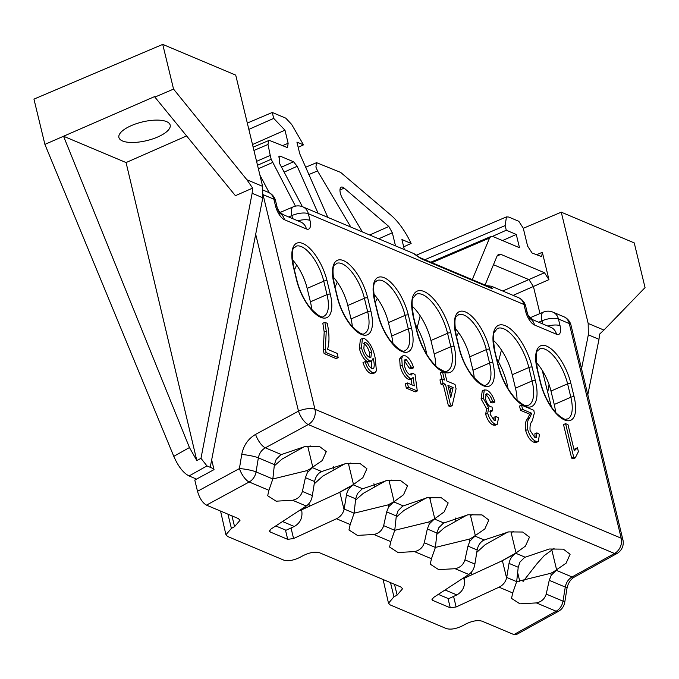 <?xml version="1.0" encoding="UTF-8"?>
<svg xmlns="http://www.w3.org/2000/svg" width="679" height="679" viewBox="0 0 679 679"><rect width="100%" height="100%" fill="white"/><g stroke="black" fill="none" stroke-linecap="round" stroke-linejoin="round"><path stroke-width="1.02" d="M496.689 358.75A38.304 15.642 -114.2 0 1 506.789 382.871A38.304 15.642 -114.2 0 1 507.968 388.532M415.412 324.528A38.304 15.642 -114.2 0 1 425.512 348.65A38.304 15.642 -114.2 0 1 426.692 354.311M551.441 407.061L542.224 370.327M404.353 249.592L401.917 239.551L411.135 243.43A48.896 20.124 -113.7 0 0 391.189 215.396L340.68 172.424L316.558 162.671L315.905 167.017L317.509 170.921L308.767 174.588M122.534 140.977A26.379 9.582 166.4 0 0 152.588 138.949A26.379 9.582 166.4 0 0 170.166 125.055A26.379 9.582 166.4 0 0 166.542 121.609A26.379 9.582 166.4 0 0 136.572 123.612A26.379 9.582 166.4 0 0 118.893 137.464A26.379 9.582 166.4 0 0 122.534 140.977M339.967 190.001L344.16 188.117A8.538 3.514 66.3 0 0 341.223 187.158A8.538 3.514 66.3 0 0 340.349 193.15A8.538 3.514 66.3 0 0 342.564 198.548L362.374 231.921M200.976 458.333L252.138 193.277L252.647 188.108L246.876 179.74L173.552 89.093L154.88 97.097L154.736 96.537L63.546 136.241L126.065 162.561L196.817 460.532L200.976 458.333L206.951 465.921L189.085 475.954L196.545 479.094M189.085 475.954C183.355 473.059 178.254 466.524 173.79 456.347L44.899 144.389L33.95 99.117L162.739 44.39L235.715 75.114L262.629 186.377L262.807 197.767L252.138 193.277M438.32 594.38L448.573 598.7L456.848 594.931L445.068 589.975M275.759 525.936L286.02 530.257L294.296 526.497L282.506 521.531M256.577 161.347L270.234 155.406L268.001 144.474L253.938 150.449M278.687 210.617L277.346 208.071M269.249 192.751L259.887 175.038M493.472 264.708L528.958 279.646L533.439 286.555L539.975 313.562M126.065 162.561L186.606 135.936M154.88 97.097L235.418 195.688L252.647 188.108M206.951 465.921L213.834 468.816M300.059 510.073L301.756 510.786L301.374 509.216M304.667 507.06L306.246 507.722M462.611 578.516L464.309 579.229L463.927 577.651M467.22 575.503L468.799 576.165M455.176 517.924L455.965 521.183M373.9 483.703L374.689 486.97M333.262 466.592L334.051 469.86M281.513 167.144L293.54 161.763L280.223 156.162L278.348 157.019M293.54 161.763L297.198 166.279L318.112 213.282M280.223 156.162L279.069 156.102L279.714 163.732L302.401 206.679M502.749 291.019L544.465 272.737L548.946 279.646L542.326 252.299L541.681 256.645L532.081 253.004L527.6 246.095L523.271 228.195L518.79 221.286L508.698 217.034L506.449 216.907L505.151 225.589L506.271 230.232L516.278 234.442L519.486 247.708L493.158 236.623L490.909 236.487L489.534 238.04L472.287 279.655M350.831 227.058L317.509 170.921M298.183 147.309L303.513 144.865L296.918 142.089L299.753 153.777L327.804 217.365M303.513 144.865L291.647 124.401L285.749 118.146L272.271 112.468L273.705 118.401L284.976 130.181L288.142 143.269L287.489 147.615L269.869 140.595L268.74 140.536L268.001 144.474M257.519 165.252L271.176 159.268L270.234 155.406M271.176 159.268L295.458 206.153M544.465 272.737L500.805 254.353L498.522 254.243L497.181 255.771L485.052 285.036M344.16 188.117L388.838 226.497L392.335 232.77L378.721 238.804M395.509 245.866L392.335 232.77M210.218 467.296L262.807 197.767M173.552 89.093L162.739 44.39M523.297 228.305L561.261 212.171L588.175 323.442L603.928 330.07L599.549 334.161L598.997 339.313L587.81 394.754M598.997 339.313L588.328 334.823L581.538 368.816M603.928 330.07L645.05 287.599L634.237 242.904L561.261 212.171M588.328 334.823L588.175 323.442M502.536 240.57L516.278 234.442M492.453 236.394L506.271 230.232M403.682 246.842L411.135 243.43M247.317 123.069L272.271 112.468M248.845 129.383L273.705 118.401M252.512 144.534L284.976 130.181M528.304 315.701L532.896 319.792M278.22 210.414L282.812 214.496M301.756 510.786C302.732 517.771 300.254 523.008 294.296 526.497M464.309 579.229C465.285 586.215 462.806 591.451 456.848 594.931M173.79 456.347L189.449 447.554L63.546 136.241L44.899 144.389M189.449 447.554L196.817 460.532M336.122 358.588L324.104 353.53L323.255 350.041L324.197 331.997L322.822 323.229L324.876 322.321L327.286 323.331C329.451 334.051 329.536 342.717 327.524 349.329L337.149 353.377L338.184 357.68L336.122 358.588M375.02 372.737L372.958 373.645L370.496 373.45C367.339 371.897 364.835 368.273 363.002 362.561L365.064 361.652L367.364 362.238L369.062 366.04L371.778 368.731L373.586 368.604C374.562 366.287 374.401 362.883 373.127 358.368L371.651 360.982L369.639 360.872C365.905 358.605 363.18 354.2 361.457 347.648L362.433 338.49L364.606 338.66C369.749 342.191 373.246 348.497 375.088 357.57L376.446 370.751L375.02 372.737L372.559 372.542C369.401 370.989 366.898 367.364 365.064 361.652M371.888 368.773L371.464 361.058M371.651 360.982L369.588 361.89L367.577 361.78C363.842 359.514 361.118 355.109 359.395 348.556L360.371 339.398L362.433 338.49M494.906 402.019L492.606 401.442C491.392 397.563 489.737 395.059 487.632 393.93L486.172 393.812L485.553 399.065C486.665 403.029 488.337 405.601 490.586 406.797L492.029 406.993L492.716 410.761L490.705 410.456L490.085 414.232L494.108 420.233L495.347 420.335L496.01 416.397L498.522 417.84L497.283 424.307L495.22 425.215L493.056 425.046C489.856 423.492 487.386 419.894 485.655 414.266L486.605 408.69L481.08 398.929L482.268 390.815L484.331 389.907L486.784 390.094C490.238 391.859 492.946 395.84 494.906 402.019L492.844 402.927L490.544 402.35C489.33 398.471 487.675 395.967 485.57 394.839L485.4 394.771M492.716 410.761L490.654 411.669L489.924 411.347M494.015 420.191L493.947 417.305L496.01 416.397M536.919 432.854L539.432 434.297L538.379 441.486L536.317 442.394L533.652 442.139C530.155 440.535 527.481 436.639 525.639 430.444C524.808 424.876 525.427 421.014 527.507 418.858L529.73 414.207L520.555 410.345L519.52 406.042L521.582 405.134L533.838 410.294L534.314 413.18L532.302 420.921C530.469 422.779 529.73 425.971 530.095 430.503L534.823 437.378L536.376 437.522L536.919 432.854L534.865 433.754L535.069 437.471M573.186 458.783L571.642 458.13L563.519 424.57L565.582 423.662L567.992 424.672L574.315 450.831L577.447 447.699L578.406 451.671L575.249 457.875L573.186 458.783M573.984 449.447L577.447 447.699M441.927 379.035L440.408 372.729L442.47 371.829L444.872 372.839L446.85 381.012L455.023 384.458L456.067 388.761L452.163 405.669L450.483 404.964L445.483 384.306L443.081 383.296L442.037 378.992L444.448 380.002L442.47 371.829M452.163 405.669L450.101 406.577L448.42 405.864L443.421 385.214L441.019 384.195L439.975 379.892L442.037 378.992M413.63 367.806L411.33 367.22L406.441 359.751L404.964 359.632L404.548 365.973C405.677 370.53 407.51 373.475 410.065 374.808L411.542 374.961L412.552 373.144L415.056 374.587L417.296 390.985L408.402 387.242L407.358 382.939L414.292 385.859L413.146 377.566L410.065 379.391L408.283 379.306C404.565 377.049 401.858 372.652 400.143 366.125L399.676 358.86L401.17 356.594L403.233 355.686L405.516 355.881C408.979 357.604 411.686 361.576 413.63 367.806L411.567 368.705L409.267 368.128L404.226 360.6M410.286 374.884L410.489 374.053L412.552 373.144M417.296 390.985L415.234 391.893L406.339 388.15L405.295 383.847L407.358 382.939M411.966 384.883L411.143 378.916M292.403 259.751A30.699 12.629 -113.7 0 1 307.163 288.397L310.413 301.824A30.699 12.629 -113.7 0 1 311.703 309.649M373.679 293.965A30.699 12.629 -113.7 0 1 388.439 322.618L391.69 336.037A30.699 12.629 -113.7 0 1 392.98 343.871M412.094 306.119A34.4 14.157 -113.7 0 1 430.953 340.51L434.204 353.937A34.4 14.157 -113.7 0 1 435.765 365.973M493.37 340.34A34.4 14.157 -113.7 0 1 512.229 374.732L515.48 388.159A34.4 14.157 -113.7 0 1 517.042 400.194M536.232 362.408A30.699 12.629 -113.7 0 1 550.992 391.053L554.242 404.48A30.699 12.629 -113.7 0 1 555.532 412.306M454.955 328.186A30.699 12.629 -113.7 0 1 469.715 356.831L472.966 370.259A30.699 12.629 -113.7 0 1 474.256 378.084M333.041 276.862A30.699 12.629 -113.7 0 1 347.801 305.508L351.051 318.935A30.699 12.629 -113.7 0 1 352.342 326.76M515.947 553.334C512.212 555.532 509.904 558.876 509.021 563.392L506.712 577.447L516.668 581.64L550.762 573.297L556.296 570.326L551.229 575.223L549.235 580.316L546.222 594.083C544.702 598.903 541.426 601.849 536.402 602.918L519.936 603.835L511.516 598.394L512.73 592.954L516.668 581.64L518.221 567.262L519.978 562.068L524.926 557.111L515.947 553.334L502.392 560.684L506.602 578.067C505.431 582.234 502.91 585.273 499.048 587.191L456.127 606.967L450.262 607.79L448.004 598.454M435.4 547.418L469.486 539.075L475.02 536.104L469.953 541.01L467.958 546.103L464.945 559.869C463.426 564.682 460.15 567.627 455.125 568.705L438.659 569.622L430.24 564.173L431.454 558.732L435.392 547.427L436.945 533.04L438.702 527.846L443.65 522.889L434.382 518.994L429.315 523.899L427.32 528.992L424.307 542.759C422.788 547.571 419.512 550.516 414.487 551.594L398.021 552.511L389.602 547.062L390.815 541.63L394.754 530.316L396.307 515.938L398.064 510.735L403.012 505.787L393.744 501.883L388.677 506.789L386.682 511.881L383.669 525.648C382.15 530.46 378.874 533.405 373.849 534.483L357.383 535.4L348.964 529.959L350.177 524.519L354.115 513.205L355.669 498.827L357.426 493.625L362.374 488.676L353.394 484.899L339.839 492.241L344.049 509.623C342.878 513.791 340.357 516.838 336.487 518.756L293.574 538.523L287.709 539.347L285.452 530.019M383.669 525.648L394.754 530.316L428.848 521.964L434.764 518.731L444.168 511.881L448.191 502.927L441.409 497.817L427.388 497.673L402.265 506.237M354.124 513.197L388.21 504.853L394.126 501.62L403.53 494.77L407.553 485.816L400.771 480.707L386.75 480.571L361.627 489.126M206.467 505.142C202.529 502.842 199.541 498.225 197.504 491.29L239.415 468.569A12.358 1.927 9.3 0 1 256.051 471.913L272.839 478.984L306.933 470.64L312.467 467.661L307.4 472.567L305.406 477.66L302.393 491.426C300.873 496.247 297.597 499.192 292.573 500.262L276.107 501.178L267.687 495.738L268.901 490.297L272.839 478.984L274.392 464.606L276.149 459.411L281.098 454.455L265.336 447.817C261.576 450.007 259.251 453.351 258.359 457.858L256.051 471.913A12.358 10.329 112.8 0 1 249.168 481.988L206.467 505.142L238.304 518.544L240.026 520.275L234.569 526.641L231.963 515.879M301.535 509.895L338.583 492.827L353.487 484.509L362.892 477.66L366.915 468.714L360.133 463.596L346.112 463.46L322.228 471.345L319.385 472.881M338.583 492.827L339.839 492.241M391.197 503.249L393.744 501.883M431.836 520.36L434.382 518.994M472.474 537.471L484.806 528.992L488.829 520.038L482.048 514.92L468.026 514.784L442.903 523.348M464.088 578.33L501.136 561.261L516.04 552.944L525.444 546.103L529.467 537.148L522.686 532.03L508.664 531.895L484.781 539.788L481.937 541.316M501.136 561.261L502.392 560.684M553.75 571.693L566.082 563.214L570.105 554.259L563.324 549.141L549.303 549.005L524.18 557.561M309.921 469.028L322.253 460.557L326.276 451.603L319.495 446.485L305.474 446.349L280.351 454.905M304.667 446.468L282.065 459.08L274.223 465.938M310.201 445.865L307.96 447.181L312.849 467.398M308.92 503.631L309.31 506.313M345.305 463.579L322.703 476.191L314.224 483.906M350.839 462.968L348.599 464.292L353.487 484.509M385.944 480.69L363.341 493.302L355.499 500.16M391.477 480.078L389.237 481.403L394.126 501.62M426.582 497.8L403.98 510.413L396.137 517.271M432.124 497.189L429.875 498.513L434.764 518.731M467.22 514.911L444.618 527.524L436.775 534.381M472.762 514.3L470.513 515.624L475.402 535.841M471.472 572.066L471.863 574.748M507.858 532.022L485.256 544.634L476.777 552.341M513.4 531.411L511.151 532.735L516.04 552.944M554.039 548.522L544.269 555.575L537.165 563.477L522.974 581.614M234.569 526.641L231.386 528.398L225.929 534.772L227.66 536.495L283.814 560.141C288.193 561.38 293.6 560.43 300.05 557.306L303.267 555.566C309.717 552.443 315.132 551.501 319.503 552.731L400.856 586.987L402.579 588.718L397.122 595.084L393.947 596.841L388.49 603.207L390.213 604.938L446.375 628.584C450.746 629.815 456.152 628.873 462.603 625.749L465.819 624.009C472.27 620.886 477.685 619.935 482.056 621.175L513.884 634.576L556.126 611.227L536.402 602.918M432.243 598.674L432.65 600.372L450.262 607.79M432.65 600.372L431.963 599.676L433.575 597.469L468.807 574.459C471.981 572.253 473.976 568.985 474.791 564.673L477.159 549.973C478.024 545.458 480.299 542.097 483.991 539.881L475.02 536.104M269.69 530.24L270.098 531.937L287.709 539.347M270.098 531.937L269.41 531.241L271.023 529.034L306.254 506.025C309.429 503.81 311.423 500.55 312.238 496.23L314.606 481.538C315.463 477.014 317.747 473.653 321.439 471.447L312.467 467.661M558.511 611.287A12.358 12.358 0 0 0 564.733 602.426A12.358 1.85 -170.9 0 0 563.01 601.153A12.358 10.329 -67.2 0 1 556.126 611.227A12.358 4.761 -118.9 0 0 558.511 611.287L516.32 634.61L513.884 634.576M506.712 577.447L506.602 578.067M211.67 459.878L214.029 469.622L194.788 480.053L197.504 491.29M353.394 484.899C349.66 487.089 347.351 490.442 346.468 494.949L344.049 509.623M388.49 603.207L383.109 579.518M225.929 534.772L220.556 511.075M549.073 384.594L547.732 392.267M517.593 572.346L519.868 581.75M337.268 282.108L335.053 287.166M458.571 332.583L456.492 336.512M377.295 298.361L375.215 302.291M420.174 315.794L417.186 327.626M296.63 264.997L294.414 270.055M501.45 350.016L498.462 361.839M263.18 195.289L314.954 409.267A12.358 10.329 112.8 0 1 308.241 424.553A12.358 4.583 61.5 0 1 298.48 411.135L255.576 434.399C248.107 438.787 243.489 445.492 241.724 454.506L239.415 468.569A12.358 4.583 61.5 0 0 249.168 481.988L268.901 490.297M525.656 306.11L527.277 312.824A12.358 4.49 166.4 0 0 525.58 311.194L523.959 304.481A12.358 4.49 166.4 0 1 525.656 306.11A12.358 12.358 0 0 0 518.442 297.623L491.307 286.198L492.334 288.728L420.895 258.648L413.205 253.318L302.834 206.849A12.358 12.358 0 0 0 293.209 206.866L293.209 206.866A12.358 5.033 67 0 0 291.877 215.566L288.626 216.949M255.686 234.255L298.48 411.135A12.358 4.49 -13.6 0 1 314.954 409.267L621.209 538.218L569.282 323.56A12.358 4.49 166.4 0 1 570.988 325.19A12.358 12.358 0 0 0 563.765 316.711L552.918 312.136A12.358 12.358 0 0 0 543.285 312.153L543.285 312.153A12.358 5.033 67 0 0 541.961 320.853L538.71 322.236M622.915 539.847A12.358 12.358 0 0 1 616.88 553.563L616.88 553.563A12.358 4.761 -118.9 0 1 614.503 553.495A12.358 10.329 -67.2 0 0 621.209 538.218A12.358 4.49 166.4 0 1 622.915 539.847L570.988 325.19M575.249 457.875L573.704 457.222L571.642 458.13M573.704 457.222L565.582 423.662M538.379 441.486L535.714 441.231C532.217 439.627 529.544 435.731 527.702 429.535C526.87 423.968 527.49 420.106 529.569 417.958L531.793 413.299L529.73 414.207M531.793 413.299L522.618 409.437L520.555 410.345M529.569 417.958L527.507 418.858M527.702 429.535L525.639 430.444M535.714 441.231L533.652 442.139M522.618 409.437L521.582 405.134M497.283 424.307L495.118 424.137C491.919 422.584 489.449 418.994 487.717 413.358L488.668 407.782L483.142 398.021L481.08 398.929M483.142 398.021L484.331 389.907M488.668 407.782L486.605 408.69M487.717 413.358L485.655 414.266M495.118 424.137L493.056 425.046M492.36 410.566L490.297 411.474M487.632 393.93L485.57 394.839M492.606 401.442L490.544 402.35M453.097 387.514L447.894 385.316L450.814 397.41L453.097 387.514L451.034 388.413L448.369 387.293M443.081 383.296L441.019 384.195M445.483 384.306L443.421 385.214M450.483 404.964L448.42 405.864M449.863 393.489L451.034 388.413M412.128 378.483L410.345 378.398C406.628 376.141 403.92 371.744 402.206 365.217L401.739 357.952L399.676 358.86M401.739 357.952L403.233 355.686M402.206 365.217L400.143 366.125M410.345 378.398L408.283 379.306M408.402 387.242L406.339 388.15M406.441 359.751L404.378 360.659M411.33 367.22L409.267 368.128M371.583 351.985C370.318 347.292 368.366 344.168 365.735 342.606L364.334 342.496L363.834 348.522C364.988 353.021 366.83 355.94 369.368 357.281L370.87 357.392L371.583 351.985L369.52 352.893C368.256 348.2 366.312 345.068 363.672 343.515L363.554 343.472M372.559 372.542L370.496 373.45M361.457 347.648L359.395 348.556M369.639 360.872L367.577 361.78M369.622 357.383L369.52 352.893M365.735 342.606L363.672 343.515M338.184 357.68L326.166 352.622L325.317 349.133L326.26 331.097L324.197 331.997M326.26 331.097L324.876 322.321M325.317 349.133L323.255 350.041M326.166 352.622L324.104 353.53M548.946 279.646L513.112 295.382M246.876 179.74L262.629 186.377M536.393 254.82L542.326 252.299M505.151 225.589L424.884 259.701M489.534 238.04L431.929 262.663M272.432 162.57L258.368 168.732M282.201 145.79L288.142 143.269M500.805 254.353L497.062 256.042M297.198 166.279L284.145 172.118M369.673 234.993L388.838 226.497M537.148 369.249A33.339 13.716 -113.7 0 1 546.714 346.163A33.339 13.716 -113.7 0 1 570.886 383.457L574.137 396.884A33.339 13.716 -113.7 0 1 564.572 419.97A33.339 13.716 -113.7 0 1 540.399 382.676L537.148 369.249A2.47 0.9 -13.6 0 1 537.488 369.571L540.739 382.998A2.47 0.9 166.4 0 0 540.399 382.676M330.308 294.219A33.339 13.716 -113.7 0 1 320.743 317.305A33.339 13.716 -113.7 0 1 296.562 280.02L293.32 266.592A33.339 13.716 -113.7 0 1 302.885 243.506A33.339 13.716 -113.7 0 1 327.057 280.8L330.308 294.219A2.47 0.9 166.4 0 0 327.015 294.593L323.764 281.165A30.869 12.706 66.3 0 0 295.671 246.358C295.11 248.989 290.103 243.566 293.659 266.915A2.47 0.9 166.4 0 0 293.32 266.592M494.635 351.349A37.048 15.244 -113.7 0 1 505.261 325.699A37.048 15.244 -113.7 0 1 532.124 367.135L535.375 380.563A37.048 15.244 -113.7 0 1 524.74 406.212A37.048 15.244 -113.7 0 1 497.885 364.776L494.635 351.349A2.47 0.9 -13.6 0 1 494.974 351.68L498.225 365.098A2.47 0.9 166.4 0 0 497.885 364.776M370.946 311.33A33.339 13.716 -113.7 0 1 361.381 334.416A33.339 13.716 -113.7 0 1 337.2 297.13L333.958 283.703A33.339 13.716 -113.7 0 1 343.523 260.617A33.339 13.716 -113.7 0 1 367.695 297.903L370.946 311.33A2.47 0.9 166.4 0 0 367.653 311.703L364.402 298.276A30.869 12.706 66.3 0 0 336.309 263.469C335.749 266.1 330.741 260.677 334.297 284.026A2.47 0.9 166.4 0 0 333.958 283.703M411.584 328.441A33.339 13.716 -113.7 0 1 402.019 351.527A33.339 13.716 -113.7 0 1 377.838 314.233L374.596 300.814A33.339 13.716 -113.7 0 1 384.161 277.728A33.339 13.716 -113.7 0 1 408.334 315.014L411.584 328.441A2.47 0.9 166.4 0 0 408.291 328.814L405.04 315.387A30.869 12.706 66.3 0 0 376.947 280.58C376.387 283.211 371.379 277.787 374.935 301.137A2.47 0.9 166.4 0 0 374.596 300.814M454.098 346.341A37.048 15.244 -113.7 0 1 443.463 371.99A37.048 15.244 -113.7 0 1 416.609 330.554L413.358 317.127A37.048 15.244 -113.7 0 1 423.985 291.478A37.048 15.244 -113.7 0 1 450.848 332.914L454.098 346.341A2.47 0.9 166.4 0 0 450.805 346.714L447.554 333.287A34.578 14.225 66.3 0 0 416.083 294.296L413.222 297.852C411.61 298.947 411.763 305.482 413.698 317.458A2.47 0.9 166.4 0 0 413.358 317.127M459.123 348.454L455.872 335.027A33.339 13.716 -113.7 0 1 465.438 311.941A33.339 13.716 -113.7 0 1 489.61 349.235L492.861 362.662A33.339 13.716 -113.7 0 1 483.295 385.748A33.339 13.716 -113.7 0 1 459.123 348.454A2.47 0.9 -13.6 0 1 459.462 348.785C462.076 358.987 466.371 368.001 472.363 375.835C480.07 383.966 484.721 386.928 486.325 384.73A30.869 12.706 66.3 0 0 489.567 363.036L486.317 349.609A30.869 12.706 66.3 0 0 458.223 314.793C457.663 317.424 452.655 312.001 456.212 335.358A2.47 0.9 166.4 0 0 455.872 335.027M563.765 316.711A12.358 10.329 112.8 0 1 569.282 323.56L558.427 318.994L560.056 325.708A12.358 5.084 66.3 0 1 556.508 334.263L534.534 325.012A12.358 5.084 66.3 0 1 525.58 311.194M518.442 297.623A12.358 10.329 112.8 0 1 523.959 304.481L308.351 213.707L309.972 220.412A12.358 5.084 66.3 0 1 306.424 228.976L284.459 219.724A12.358 5.084 66.3 0 1 275.496 205.898L273.875 199.185L263.24 194.712M550.762 573.297L551.229 575.223M469.486 539.075L469.953 541.01M428.848 521.964L429.315 523.899M388.21 504.853L388.677 506.789M306.933 470.64L307.4 472.567M546.222 594.083L563.01 601.153L565.268 587.072C566.116 582.548 568.382 579.179 572.058 576.955L556.296 570.326M616.88 553.563L574.442 577.023A12.358 4.761 -118.9 0 1 572.058 576.955L614.503 553.495L308.241 424.553L265.336 447.817A12.358 4.583 61.5 0 1 255.576 434.399M556.678 570.054L551.789 549.837M512.73 592.954L499.048 587.191M468.807 574.459L455.125 568.705M431.454 558.732L414.487 551.594M390.815 541.63L373.849 534.483M350.177 524.519L336.487 518.756M306.254 506.025L292.573 500.262M472.966 370.259L489.567 363.036A2.47 0.9 166.4 0 1 492.861 362.662M469.715 356.831L486.317 349.609A2.47 0.9 -13.6 0 1 489.61 349.235M430.953 340.51L447.554 333.287A2.47 0.9 -13.6 0 1 450.848 332.914M434.204 353.937L450.805 346.714A34.578 14.225 66.3 0 1 447.181 371.014C446.74 372.533 443.625 371.455 437.811 367.78C428.39 359.42 421.43 347.122 416.948 330.885A2.47 0.9 -13.6 0 0 416.609 330.554M388.439 322.618L405.04 315.387A2.47 0.9 -13.6 0 1 408.334 315.014M391.69 336.037L408.291 328.814A30.869 12.706 66.3 0 1 405.049 350.517C403.445 352.707 398.794 349.744 391.087 341.613C385.095 333.779 380.8 324.766 378.186 314.564A2.47 0.9 -13.6 0 0 377.838 314.233M347.801 305.508L364.402 298.276A2.47 0.9 -13.6 0 1 367.695 297.903M351.051 318.935L367.653 311.703A30.869 12.706 66.3 0 1 364.411 333.406C362.807 335.604 358.156 332.634 350.449 324.503C344.457 316.669 340.162 307.655 337.548 297.453A2.47 0.9 -13.6 0 0 337.2 297.13M512.229 374.732L528.831 367.509A34.578 14.225 66.3 0 0 497.359 328.517L494.499 332.073C492.886 333.168 493.039 339.704 494.974 351.68M515.48 388.159L532.081 380.936L528.831 367.509A2.47 0.9 166.4 0 1 532.124 367.135M498.225 365.098C501.84 378.789 507.714 390.086 515.836 398.989C527.541 409.098 526.217 404.633 528.457 405.236A34.578 14.225 66.3 0 0 532.081 380.936A2.47 0.9 -13.6 0 1 535.375 380.563M307.163 288.397L323.764 281.165A2.47 0.9 -13.6 0 1 327.057 280.8M310.413 301.824L327.015 294.593A30.869 12.706 66.3 0 1 323.773 316.295C322.169 318.493 317.517 315.523 309.811 307.392C303.819 299.566 299.524 290.544 296.91 280.342A2.47 0.9 -13.6 0 0 296.562 280.02M554.242 404.48L570.844 397.249L567.593 383.83A30.869 12.706 66.3 0 0 539.499 349.014C538.939 351.646 533.932 346.222 537.488 369.571M540.739 382.998C543.989 395.288 549.252 405.414 556.525 413.384C566.914 422.38 565.658 418.366 567.602 418.951A30.869 12.706 66.3 0 0 570.844 397.249A2.47 0.9 -13.6 0 1 574.137 396.884M550.992 391.053L567.593 383.83A2.47 0.9 166.4 0 1 570.886 383.457M231.386 528.398L227.949 514.19M393.947 596.841L390.501 582.624M397.122 595.084L394.516 584.322M542.699 323.917L541.961 320.853A12.358 4.49 -13.6 0 1 558.427 318.994A12.358 10.329 112.8 0 0 552.918 312.136M292.615 218.63L291.877 215.566A12.358 4.49 -13.6 0 1 308.351 213.707A12.358 10.329 112.8 0 0 302.834 206.849M274.392 464.606L258.359 457.858A12.358 1.927 9.3 0 0 241.724 454.506M314.606 481.538L305.406 477.66M312.348 495.619L302.393 491.426M396.307 515.938L386.682 511.881M436.945 533.04L427.32 528.992M435.392 547.427L424.307 542.759M355.669 498.827L346.468 494.949M354.115 513.205L344.16 509.012M477.159 549.973L467.958 546.103M474.901 564.062L464.945 559.869M518.221 567.262L509.021 563.392M574.442 577.023C570.538 579.357 568.051 583.134 566.99 588.345A12.358 1.85 -170.9 0 0 565.268 587.072L549.235 580.316M268.358 192.335A12.358 10.329 112.8 0 1 273.875 199.185A12.358 4.49 166.4 0 1 275.572 200.814A12.358 12.358 0 0 0 268.358 192.335L263.24 190.179M275.572 200.814L277.202 207.528A12.358 4.49 166.4 0 0 275.496 205.898M280.087 213.452A12.358 10.329 112.8 0 1 284.459 219.724M279.952 213.291L300.916 222.118A12.358 10.329 112.8 0 1 306.424 228.976M297.775 220.802A12.358 4.49 -13.6 0 1 309.972 220.412M530.172 318.748A12.358 10.329 112.8 0 1 534.534 325.012M530.036 318.587L550.992 327.405A12.358 10.329 112.8 0 1 556.508 334.263M547.86 326.09A12.358 4.49 -13.6 0 1 560.056 325.708M291.028 527.982L293.574 538.523M453.58 596.425L456.127 606.967M492.334 288.728A3.709 3.098 -67.2 0 0 491.027 287.548L419.588 257.468C420.81 258.563 415.141 253.963 413.205 253.326M420.895 258.648A3.709 3.098 -67.2 0 0 419.588 257.468M305.525 167.306L316.558 162.671M268.74 140.536L253.148 147.165M416.414 255.168L506.449 216.907M430.8 262.196L490.909 236.487M293.659 266.915L296.91 280.342M334.297 284.026L337.548 297.453M374.935 301.137L378.186 314.564M413.698 317.458L416.948 330.885M456.212 335.358L459.462 348.785M277.202 207.528C276.854 207.698 279.425 213.096 280.249 213.622L278.942 212.867M293.209 206.866L280.911 212.094M527.277 312.824C526.929 312.994 529.501 318.383 530.324 318.909L529.026 318.162M543.285 312.153L530.995 317.382M564.733 602.426L566.99 588.345M486.504 285.638L491.341 286.215"/></g></svg>

